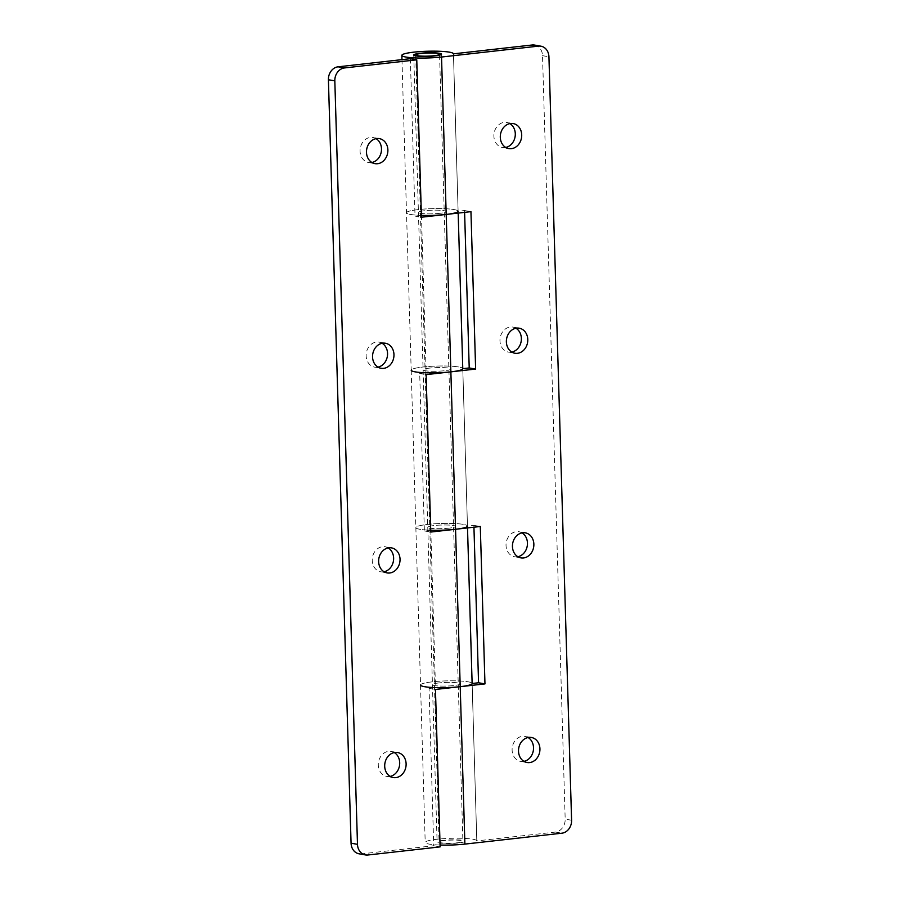 <?xml version="1.0" encoding="UTF-8"?>
<svg xmlns="http://www.w3.org/2000/svg" width="900" height="900" viewBox="0 0 900 900"><rect width="100%" height="100%" fill="white"/><g stroke="black" fill="none" stroke-linecap="round" stroke-linejoin="round"><path stroke-width="0.67" stroke-dasharray="4.5 3.38" d="M371.891 162.484A12.701 10.643 -80.1 0 1 368.584 162.518A12.701 10.643 -80.1 0 1 360.067 151.211A12.701 10.643 -80.1 0 1 372.971 137.486A12.701 10.643 -80.1 0 1 376.065 138.645M377.966 367.121A12.701 10.643 -80.1 0 1 374.659 367.155A12.701 10.643 -80.1 0 1 366.142 355.849A12.701 10.643 -80.1 0 1 379.046 342.124A12.701 10.643 -80.1 0 1 382.14 343.282M384.041 571.759A12.701 10.643 -80.1 0 1 380.734 571.793A12.701 10.643 -80.1 0 1 372.218 560.486A12.701 10.643 -80.1 0 1 385.11 546.761A12.701 10.643 -80.1 0 1 388.215 547.92M390.116 776.396A12.701 10.643 -80.1 0 1 386.809 776.43A12.701 10.643 -80.1 0 1 378.293 765.124A12.701 10.643 -80.1 0 1 391.185 751.399A12.701 10.643 -80.1 0 1 394.29 752.558M429.502 368.111A13.894 1.811 -1.7 0 0 423.09 369.832A13.894 1.811 -1.7 0 0 430.335 371.205A13.894 1.811 -1.7 0 0 444.465 370.733A13.894 1.811 -1.7 0 0 450.877 369.011A13.894 1.811 -1.7 0 0 443.632 367.639A13.894 1.811 -1.7 0 0 429.502 368.111A13.894 1.811 178.3 0 1 443.632 367.639A13.894 1.811 178.3 0 1 450.877 369.011A13.894 1.811 178.3 0 1 444.465 370.733A13.894 1.811 178.3 0 1 430.335 371.205A13.894 1.811 178.3 0 1 423.09 369.832A13.894 1.811 178.3 0 1 429.502 368.111M439.785 213.322A13.894 1.811 178.3 0 1 425.655 213.795A13.894 1.811 178.3 0 1 418.421 212.422A13.894 1.811 178.3 0 1 424.834 210.701A13.894 1.811 178.3 0 1 438.964 210.229A13.894 1.811 178.3 0 1 446.209 211.601A13.894 1.811 178.3 0 1 439.785 213.322A13.894 1.811 -1.7 0 0 446.209 211.601A13.894 1.811 -1.7 0 0 438.964 210.229A13.894 1.811 -1.7 0 0 424.834 210.701A13.894 1.811 -1.7 0 0 418.421 212.422A13.894 1.811 -1.7 0 0 425.655 213.795A13.894 1.811 -1.7 0 0 439.785 213.322M421.38 215.381A25.808 3.364 178.3 0 1 406.507 212.782A25.808 3.364 178.3 0 1 418.433 209.576A25.808 3.364 178.3 0 1 444.668 208.699A25.808 3.364 178.3 0 1 458.111 211.241A25.808 3.364 -1.7 0 0 444.668 208.699A25.808 3.364 -1.7 0 0 418.433 209.576A25.808 3.364 -1.7 0 0 406.507 212.782A25.808 3.364 -1.7 0 0 421.38 215.381L415.035 216.101L421.436 217.226M401.963 59.636L411.188 370.192A25.808 3.364 178.3 0 1 423.101 366.998A25.808 3.364 178.3 0 1 449.336 366.109A25.808 3.364 178.3 0 1 462.78 368.662A25.808 3.364 -1.7 0 0 449.336 366.109A25.808 3.364 -1.7 0 0 423.101 366.998A25.808 3.364 -1.7 0 0 411.188 370.192A25.808 3.364 -1.7 0 0 426.139 372.791L419.704 373.511L424.373 530.933L430.729 530.212A25.808 3.364 178.3 0 1 415.856 527.602A25.808 3.364 178.3 0 1 427.77 524.408A25.808 3.364 178.3 0 1 454.005 523.519A25.808 3.364 178.3 0 1 467.46 526.072A25.808 3.364 -1.7 0 0 454.005 523.519A25.808 3.364 -1.7 0 0 427.77 524.408A25.808 3.364 -1.7 0 0 415.856 527.602A25.808 3.364 -1.7 0 0 430.729 530.201M421.47 215.381L426.139 372.791M438.851 682.942A13.894 1.811 -1.7 0 0 432.439 684.664A13.894 1.811 -1.7 0 0 439.673 686.036A13.894 1.811 -1.7 0 0 453.803 685.564A13.894 1.811 -1.7 0 0 460.215 683.842A13.894 1.811 -1.7 0 0 452.981 682.47A13.894 1.811 -1.7 0 0 438.851 682.942A13.894 1.811 178.3 0 1 452.981 682.47A13.894 1.811 178.3 0 1 460.215 683.842A13.894 1.811 178.3 0 1 453.803 685.564A13.894 1.811 178.3 0 1 439.673 686.036A13.894 1.811 178.3 0 1 432.439 684.664A13.894 1.811 178.3 0 1 438.851 682.942M449.134 528.142A13.894 1.811 178.3 0 1 435.004 528.626A13.894 1.811 178.3 0 1 427.759 527.254A13.894 1.811 178.3 0 1 434.183 525.533A13.894 1.811 178.3 0 1 448.312 525.049A13.894 1.811 178.3 0 1 455.546 526.421A13.894 1.811 178.3 0 1 449.134 528.142A13.894 1.811 -1.7 0 0 455.546 526.421A13.894 1.811 -1.7 0 0 448.312 525.049A13.894 1.811 -1.7 0 0 434.183 525.533A13.894 1.811 -1.7 0 0 427.759 527.254A13.894 1.811 -1.7 0 0 435.004 528.626A13.894 1.811 -1.7 0 0 449.134 528.142M411.188 370.192L420.525 685.012A25.808 3.364 178.3 0 1 432.439 681.817A25.808 3.364 178.3 0 1 458.685 680.94A25.808 3.364 178.3 0 1 472.129 683.482A25.808 3.364 -1.7 0 0 458.685 680.94A25.808 3.364 -1.7 0 0 432.439 681.817A25.808 3.364 -1.7 0 0 420.525 685.012A25.808 3.364 -1.7 0 0 435.476 687.623L429.053 688.342L433.721 845.752L361.463 853.875A11.914 9.979 -80.1 0 1 359.055 853.808M430.808 530.201L435.476 687.623M433.721 845.752L440.123 846.877M410.355 58.691L415.035 216.101M429.053 688.342L435.454 689.467M419.704 373.511L426.116 374.636M424.373 530.933L430.785 532.046M523.935 761.355A12.701 10.643 -80.1 0 1 520.627 761.389A12.701 10.643 -80.1 0 1 512.111 750.071A12.701 10.643 -80.1 0 1 525.004 736.357A12.701 10.643 -80.1 0 1 528.109 737.516M517.86 556.717A12.701 10.643 -80.1 0 1 514.553 556.751A12.701 10.643 -80.1 0 1 506.036 545.434A12.701 10.643 -80.1 0 1 518.929 531.72A12.701 10.643 -80.1 0 1 522.034 532.879M511.785 352.08A12.701 10.643 -80.1 0 1 508.478 352.114A12.701 10.643 -80.1 0 1 499.961 340.808A12.701 10.643 -80.1 0 1 512.854 327.082A12.701 10.643 -80.1 0 1 515.959 328.241M505.71 147.442A12.701 10.643 -80.1 0 1 502.402 147.476A12.701 10.643 -80.1 0 1 493.886 136.17A12.701 10.643 -80.1 0 1 506.779 122.445A12.701 10.643 -80.1 0 1 509.884 123.604M443.52 840.352A13.894 1.811 -1.7 0 0 437.108 842.074A13.894 1.811 -1.7 0 0 444.353 843.446A13.894 1.811 -1.7 0 0 458.471 842.974A13.894 1.811 -1.7 0 0 464.895 841.252A13.894 1.811 -1.7 0 0 457.65 839.88A13.894 1.811 -1.7 0 0 443.52 840.352M476.798 840.893L472.129 683.494L476.798 840.915A25.808 3.364 -1.7 0 0 476.798 840.893A25.808 3.364 -1.7 0 0 463.354 838.35A25.808 3.364 -1.7 0 0 437.119 839.239A25.808 3.364 -1.7 0 0 425.205 842.434A25.808 3.364 -1.7 0 0 440.077 845.033M467.46 526.072L462.78 368.674L467.46 526.084A25.808 3.364 -1.7 0 0 467.46 526.072L467.505 527.918M534.533 45.068A11.914 9.979 -80.1 0 1 542.52 55.676L565.178 819.135A11.914 9.979 -80.1 0 1 555.491 832.061L476.798 840.915M458.111 211.241L453.442 53.843L458.111 211.264A25.808 3.364 -1.7 0 0 458.111 211.241L458.168 213.097M473.94 527.197L473.884 525.364L467.46 526.084M464.603 212.377L464.546 210.532L458.111 211.264M464.546 210.532L470.947 211.657M473.884 525.364L480.296 526.489M457.402 842.783A11.914 1.552 -1.7 0 0 462.904 841.309A11.914 1.552 -1.7 0 0 456.705 840.139A11.914 1.552 -1.7 0 0 444.589 840.544A11.914 1.552 -1.7 0 0 439.088 842.018A11.914 1.552 -1.7 0 0 445.298 843.188A11.914 1.552 -1.7 0 0 457.402 842.783M367.864 855L361.463 853.875M555.491 832.061L561.904 833.186M571.59 820.249L565.178 819.135M542.52 55.676L548.933 56.801M374.996 163.643L368.584 162.518M381.071 368.28L374.659 367.155M387.146 572.918L380.734 571.793M393.221 777.555L386.809 776.43M413.752 55.012L437.108 842.074M441.529 54.191L464.895 841.252M397.598 752.524L391.185 751.399M391.522 547.886L385.11 546.761M385.447 343.249L379.046 342.124M379.373 138.611L372.971 137.486M527.029 762.514L520.627 761.389M520.954 557.876L514.553 556.751M514.89 353.239L508.478 352.114M508.815 148.601L502.402 147.476M420.525 685.012L425.205 842.434M513.191 123.57L506.779 122.445M519.266 328.207L512.854 327.082M525.341 532.845L518.929 531.72M531.416 737.482L525.004 736.357M439.571 55.181L462.904 841.309M415.755 55.879L439.088 842.018"/><path stroke-width="1.35" d="M376.065 138.645A12.701 10.643 -80.1 0 1 381.488 148.804A12.701 10.643 -80.1 0 1 371.891 162.484M387.889 149.929A12.701 10.643 -80.1 0 1 374.996 163.643A12.701 10.643 -80.1 0 1 366.48 152.336A12.701 10.643 -80.1 0 1 379.373 138.611A12.701 10.643 -80.1 0 1 387.889 149.929M382.14 343.282A12.701 10.643 -80.1 0 1 387.551 353.441A12.701 10.643 -80.1 0 1 377.966 367.121M393.964 354.566A12.701 10.643 -80.1 0 1 381.071 368.28A12.701 10.643 -80.1 0 1 372.555 356.963A12.701 10.643 -80.1 0 1 385.447 343.249A12.701 10.643 -80.1 0 1 393.964 354.566M388.215 547.92A12.701 10.643 -80.1 0 1 393.626 558.079A12.701 10.643 -80.1 0 1 384.041 571.759M400.039 559.192A12.701 10.643 -80.1 0 1 387.146 572.918A12.701 10.643 -80.1 0 1 378.63 561.6A12.701 10.643 -80.1 0 1 391.522 547.886A12.701 10.643 -80.1 0 1 400.039 559.192M394.29 752.558A12.701 10.643 -80.1 0 1 399.701 762.716A12.701 10.643 -80.1 0 1 390.116 776.396M406.114 763.83A12.701 10.643 -80.1 0 1 393.221 777.555A12.701 10.643 -80.1 0 1 384.705 766.238A12.701 10.643 -80.1 0 1 397.598 752.524A12.701 10.643 -80.1 0 1 406.114 763.83M467.46 526.072A25.808 3.364 178.3 0 1 455.535 529.267L430.785 532.046L426.116 374.636L450.866 371.858A25.808 3.364 -1.7 0 0 462.78 368.662A25.808 3.364 178.3 0 1 462.78 368.674L469.215 367.954L464.603 212.377M344.509 67.939L416.767 59.816L410.355 58.691L338.096 66.814L344.509 67.939A11.914 9.979 99.9 0 0 334.822 80.865L357.48 844.324A11.914 9.979 99.9 0 0 365.468 854.933A11.914 9.979 99.9 0 0 367.864 855L440.123 846.877L435.454 689.467L460.215 686.678A25.808 3.364 -1.7 0 0 472.129 683.482A25.808 3.364 178.3 0 1 472.129 683.494L478.564 682.774L473.94 527.197M458.111 211.241A25.808 3.364 178.3 0 1 446.197 214.436L421.436 217.226L416.767 59.816M334.822 80.865L328.41 79.751L351.067 843.199L357.48 844.324M328.41 79.751A11.914 9.979 -80.1 0 1 338.096 66.814M365.468 854.933L359.055 853.808A11.914 9.979 -80.1 0 1 351.067 843.199M528.109 737.516A12.701 10.643 -80.1 0 1 533.52 747.664A12.701 10.643 -80.1 0 1 523.935 761.355M539.933 748.789A12.701 10.643 -80.1 0 1 527.029 762.514A12.701 10.643 -80.1 0 1 518.512 751.196A12.701 10.643 -80.1 0 1 531.416 737.482A12.701 10.643 -80.1 0 1 539.933 748.789M522.034 532.879A12.701 10.643 -80.1 0 1 527.445 543.038A12.701 10.643 -80.1 0 1 517.86 556.717M533.858 544.151A12.701 10.643 -80.1 0 1 520.954 557.876A12.701 10.643 -80.1 0 1 512.449 546.559A12.701 10.643 -80.1 0 1 525.341 532.845A12.701 10.643 -80.1 0 1 533.858 544.151M515.959 328.241A12.701 10.643 -80.1 0 1 521.37 338.4A12.701 10.643 -80.1 0 1 511.785 352.08M527.783 339.514A12.701 10.643 -80.1 0 1 514.89 353.239A12.701 10.643 -80.1 0 1 506.374 341.921A12.701 10.643 -80.1 0 1 519.266 328.207A12.701 10.643 -80.1 0 1 527.783 339.514M509.884 123.604A12.701 10.643 -80.1 0 1 515.295 133.763A12.701 10.643 -80.1 0 1 505.71 147.442M521.707 134.876A12.701 10.643 -80.1 0 1 508.815 148.601A12.701 10.643 -80.1 0 1 500.299 137.284A12.701 10.643 -80.1 0 1 513.191 123.57A12.701 10.643 -80.1 0 1 521.707 134.876M420.165 53.291A13.894 1.811 -1.7 0 0 413.752 55.012A13.894 1.811 -1.7 0 0 420.986 56.385A13.894 1.811 -1.7 0 0 435.116 55.901A13.894 1.811 -1.7 0 0 441.529 54.191A13.894 1.811 -1.7 0 0 434.295 52.819A13.894 1.811 -1.7 0 0 420.165 53.291M413.752 52.166A25.808 3.364 -1.7 0 0 401.839 55.361A25.808 3.364 -1.7 0 0 415.282 57.915A25.808 3.364 -1.7 0 0 441.529 57.026L538.538 46.125L532.136 45L453.442 53.843A25.808 3.364 -1.7 0 0 453.442 53.831A25.808 3.364 -1.7 0 0 439.999 51.289A25.808 3.364 -1.7 0 0 413.752 52.166M421.38 215.381A25.808 3.364 -1.7 0 0 446.197 214.436L470.947 211.657L475.627 369.067L450.866 371.858A25.808 3.364 178.3 0 1 424.631 372.735A25.808 3.364 178.3 0 1 411.188 370.192M430.729 530.201A25.808 3.364 -1.7 0 0 455.535 529.267L480.296 526.489L484.965 683.899L460.215 686.678A25.808 3.364 178.3 0 1 433.969 687.566A25.808 3.364 178.3 0 1 420.525 685.012M440.077 845.033A25.808 3.364 -1.7 0 0 464.884 844.099L561.904 833.186A11.914 9.979 99.9 0 0 571.59 820.249L548.933 56.801A11.914 9.979 99.9 0 0 540.945 46.193A11.914 9.979 99.9 0 0 538.538 46.125M532.136 45A11.914 9.979 -80.1 0 1 534.533 45.068L540.945 46.193M469.215 367.954L475.627 369.067M478.564 682.774L484.965 683.899M434.048 55.721A11.914 1.552 -1.7 0 0 439.549 54.248A11.914 1.552 -1.7 0 0 433.339 53.066A11.914 1.552 -1.7 0 0 421.234 53.471A11.914 1.552 -1.7 0 0 415.733 54.956A11.914 1.552 -1.7 0 0 421.942 56.126A11.914 1.552 -1.7 0 0 434.048 55.721M441.529 57.026L464.884 844.099M467.505 527.918L472.129 683.494M458.168 213.097L462.78 368.674M401.839 55.361L401.963 59.636M439.549 54.248L439.571 55.181M415.733 54.956L415.755 55.879"/></g></svg>
